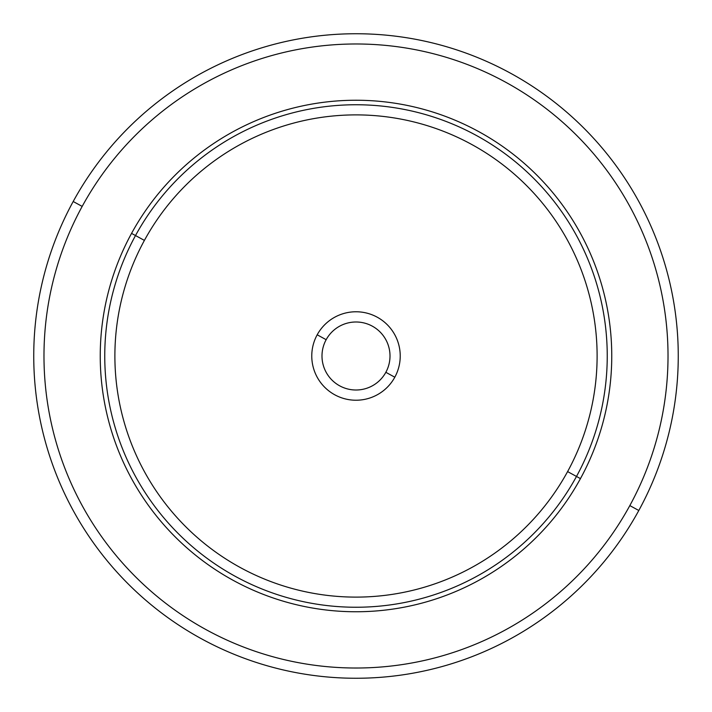 <?xml version="1.0" encoding="UTF-8"?>
<svg xmlns="http://www.w3.org/2000/svg" width="712" height="712" viewBox="0 0 712 712"><rect width="100%" height="100%" fill="white"/><g stroke="black" fill="none" stroke-linecap="round" stroke-linejoin="round"><path stroke-width="1.07" d="M73.194 201.505A322.251 322.251 0 0 0 201.505 638.806A322.251 322.251 0 0 0 638.806 510.495A322.251 322.251 0 0 0 510.495 73.194A322.251 322.251 0 0 0 73.194 201.505L82.174 206.409A312.025 312.025 0 0 0 206.409 629.826A312.025 312.025 0 0 0 629.826 505.591L638.806 510.495A322.251 322.251 0 0 1 201.505 638.806A322.251 322.251 0 0 1 73.194 201.505A322.251 322.251 0 0 1 510.495 73.194A322.251 322.251 0 0 1 638.806 510.495L629.826 505.591A312.025 312.025 0 0 0 505.591 82.174A312.025 312.025 0 0 0 82.174 206.409L73.194 201.505M629.826 505.591A312.025 312.025 0 0 1 206.409 629.826A312.025 312.025 0 0 1 82.174 206.409A312.025 312.025 0 0 1 505.591 82.174A312.025 312.025 0 0 1 629.826 505.591M580.449 478.615A255.759 255.759 0 0 0 478.615 131.551A255.759 255.759 0 0 0 131.551 233.385A255.759 255.759 0 0 0 233.385 580.449A255.759 255.759 0 0 0 580.449 478.615L576.489 476.453A251.247 251.247 0 0 0 476.453 135.511A251.247 251.247 0 0 0 135.511 235.547L131.551 233.385A255.759 255.759 0 0 1 478.615 131.551A255.759 255.759 0 0 1 580.449 478.615A255.759 255.759 0 0 1 233.385 580.449A255.759 255.759 0 0 1 131.551 233.385L135.511 235.547A251.247 251.247 0 0 0 235.547 576.489A251.247 251.247 0 0 0 576.489 476.453L580.449 478.615M135.511 235.547A251.247 251.247 0 0 1 476.453 135.511A251.247 251.247 0 0 1 576.489 476.453L567.597 471.593A241.11 241.11 0 0 0 471.593 144.403A241.11 241.11 0 0 0 144.403 240.407L135.511 235.547L144.403 240.407A241.11 241.11 0 0 0 240.407 567.597A241.11 241.11 0 0 0 567.597 471.593L576.489 476.453A251.247 251.247 0 0 1 235.547 576.489A251.247 251.247 0 0 1 135.511 235.547M567.597 471.593A241.11 241.11 0 0 1 240.407 567.597A241.11 241.11 0 0 1 144.403 240.407A241.11 241.11 0 0 1 471.593 144.403A241.11 241.11 0 0 1 567.597 471.593M317.187 334.791A44.233 44.233 0 0 0 334.791 394.813A44.233 44.233 0 0 0 394.813 377.209A44.233 44.233 0 0 0 377.209 317.187A44.233 44.233 0 0 0 317.187 334.791L326.158 339.695A33.998 33.998 0 0 0 339.695 385.842A33.998 33.998 0 0 0 385.842 372.305L394.813 377.209A44.233 44.233 0 0 1 334.791 394.813A44.233 44.233 0 0 1 317.187 334.791A44.233 44.233 0 0 1 377.209 317.187A44.233 44.233 0 0 1 394.813 377.209L385.842 372.305A33.998 33.998 0 0 0 372.305 326.158A33.998 33.998 0 0 0 326.158 339.695L317.187 334.791M385.842 372.305A33.998 33.998 0 0 1 339.695 385.842A33.998 33.998 0 0 1 326.158 339.695A33.998 33.998 0 0 1 372.305 326.158A33.998 33.998 0 0 1 385.842 372.305A33.998 33.998 0 0 1 385.753 372.456"/></g></svg>

